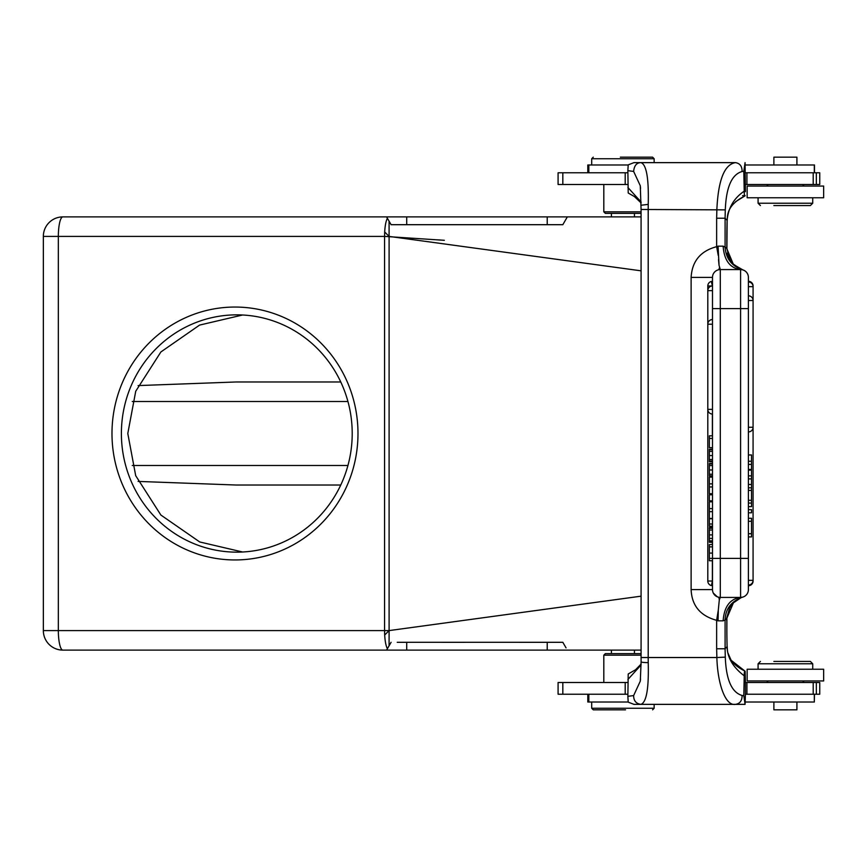<?xml version="1.0" encoding="UTF-8"?>
<svg xmlns="http://www.w3.org/2000/svg" width="867" height="867" viewBox="0 0 867 867"><rect width="100%" height="100%" fill="white"/><g stroke="black" fill="none" stroke-linecap="round" stroke-linejoin="round"><path stroke-width="1.3" d="M236.138 381.979L340.753 381.979L236.138 381.979L138.113 385.587M138.102 481.413L236.138 485.021L340.753 485.021L236.138 485.021M335.562 650.109L82.907 650.109M634.449 213.38L605.372 213.38L640.496 213.38L634.449 213.38L640.496 213.38L634.449 213.38L634.449 216.891L641.081 216.891L567.332 216.891L562.824 224.705L567.332 216.891L62.868 216.891A19.518 19.518 0 0 0 43.35 236.398A19.518 19.518 0 0 1 62.868 216.891A19.518 4.53 90 0 0 58.338 236.398L43.35 236.398L43.35 630.602L58.338 630.602A19.518 4.53 90 0 0 62.868 650.109A19.518 19.518 0 0 1 43.35 630.602A19.518 19.518 0 0 0 62.868 650.109L386.595 650.109L387.397 648.722C385.956 646.023 385.056 641.45 384.688 635.012C385.056 641.439 385.967 646.013 387.397 648.722L389.077 645.807L389.11 630.591L384.688 635.012L384.569 630.602L389.099 630.591L641.081 596.171M121.391 433.5A118.649 115.409 90 0 1 236.799 314.851A118.649 115.409 90 0 1 352.208 433.5A118.649 115.409 90 0 1 236.799 552.149A118.649 115.409 90 0 1 121.391 433.5M242.576 315.003L199.583 325.092L160.894 351.959L135.729 391.234L127.796 433.5L135.696 475.68L160.894 515.052L199.724 541.962L242.587 551.997M357.984 433.5A126.452 123.006 90 0 1 234.979 559.952A126.452 123.006 90 0 1 111.984 433.5A126.452 123.006 90 0 1 234.979 307.048A126.452 123.006 90 0 1 357.984 433.5M444.337 240.311L384.569 236.398L384.688 231.988L389.099 236.409L389.077 221.193L391.104 224.694L406.71 224.694L397.238 224.694M389.088 221.193L386.595 216.891L62.868 216.891M387.397 218.278C385.956 220.977 385.056 225.55 384.688 231.988M386.595 216.891L406.71 216.891L406.71 224.694M397.238 642.306L562.824 642.295L566.043 647.866M611.419 653.62L640.496 653.62L605.372 653.62L611.419 653.62L605.372 653.62L611.419 653.62L611.419 650.109L386.595 650.109L387.397 648.722M547.218 650.109L547.218 642.306L562.824 642.306L519.701 642.306M384.601 632.802L384.688 635.012M465.156 642.306L442.549 642.306M406.71 642.306L406.71 650.109L386.595 650.109L387.43 648.668M391.104 642.306L389.077 645.796M391.104 224.694L562.824 224.694L547.218 224.694L547.218 216.891M389.099 630.591L389.099 236.409L641.081 270.829M611.419 213.38L611.419 216.891L567.332 216.891L562.824 224.694M567.332 650.109L641.081 650.109L634.449 650.109L634.449 653.62M773.863 205.566L810.385 205.566L773.863 205.566M620.349 157.176L652.591 157.176L620.349 157.176M777.883 661.434L810.385 661.434L777.883 661.434M625.519 709.824L593.266 709.824L625.519 709.824M735.519 704.362L640.941 704.362C646.468 702.378 648.895 688.463 648.234 662.616A7.803 0.845 -0.5 0 1 641.103 661.846L640.301 681.137L633.636 695.572L627.86 696.331L628.217 673.984L635.565 669.736L641.114 664.068M744.211 675.805C732.973 667.243 727.272 657.511 727.11 646.619A7.803 2.493 -1.7 0 0 727.142 646.381C727.651 649.275 725.506 661.608 744.916 671.047L745.143 671.372C744.547 670.776 744.244 672.25 744.211 675.805L743.81 695.616L745.067 704.362L735.444 704.362L745.067 704.362L745.414 694.218L819.748 694.218L814.319 694.218L814.319 702.021L814.471 694.218M641.136 205.23L648.234 204.384C648.884 178.374 646.457 164.459 640.941 162.638L735.444 162.638C724.433 164.437 718.234 180.043 716.868 209.478L716.641 218.235L725.094 218.235L725.278 209.868L641.081 209.478L641.081 657.522L648.202 657.522A46.84 4.086 90 0 0 648.234 662.616M745.414 191.672L745.067 162.638L743.81 171.384L744.211 191.195C733.97 198.088 728.269 207.809 727.11 220.381A54.643 4.758 90 0 0 726.86 237.894L727.142 220.619L726.893 248.526L729.819 259.601L733.114 264.045M742.596 195.628L743.496 195.714M719.307 599.856L718.873 597.287L720.293 597.417A7.803 7.803 0 0 1 712.49 589.614L691.118 589.614C691.801 605.654 700.308 615.884 716.641 620.317L718.06 620.837L718.309 610.032L719.307 599.856L720.293 597.417L740.591 597.417C730.003 598.826 724.183 606.629 723.132 620.837L726.308 619.504L733.395 602.858L740.96 597.764M726.308 619.504L729.656 607.734L733.363 602.695M753.033 581.031L753.076 581.031A4.682 4.682 0 0 1 748.394 585.713L748.394 589.614A7.803 7.803 0 0 1 740.591 597.417L742.661 597.146M727.359 253.056L729.656 259.266L733.471 264.402M733.59 264.522L742.856 269.897A7.803 7.803 -142.8 0 1 748.394 277.386L748.394 281.287A4.682 4.682 0 0 1 753.076 285.969L753.033 285.969M730.101 260.035L733.395 264.142L740.96 269.236M716.641 648.765L716.868 657.522L725.3 657.132L725.072 648.765L716.641 648.765L716.641 620.317L718.309 610.032M777.883 205.566L810.385 205.566L777.883 205.566M760.424 205.566L758.083 203.225L812.726 203.225L810.385 205.566M823.65 186.058L747.148 186.058L747.148 197.763L823.65 197.763L823.65 186.058M652.591 157.176L654.152 158.737L591.706 158.737L591.706 164.979M796.914 164.979L796.914 157.176L773.884 157.176L773.884 164.979M628.174 164.979L587.804 164.979L587.804 172.782M814.471 172.782L814.471 164.979L745.273 164.979M603.811 184.498L603.811 211.819L641.081 211.819M627.86 172.782L558.088 172.782L558.088 184.498L627.892 184.498M745.414 184.498L819.748 184.498L819.748 172.782L745.414 172.782M819.748 184.498L797.109 184.498M773.689 184.498L763.22 184.498M718.223 255.353L716.641 246.683L718.06 246.163L719.057 265.356L720.293 269.583L718.873 269.713L719.415 267.816M718.515 259.666L719.057 265.356M748.394 506.631L751.516 506.631L751.516 484.48L748.394 484.48M748.394 500.302L751.516 500.302M751.516 490.408L748.394 490.408M751.516 503.066L748.394 503.066M748.394 487.807L751.516 487.807M748.394 585.03A4.682 4.682 0 0 0 753.076 580.348L748.394 580.348L748.394 558.391L748.394 589.614A7.803 7.803 0 0 1 740.591 597.417L740.591 558.391L748.394 558.391L748.394 277.386A7.803 7.803 0 0 0 740.591 269.583L720.293 269.583L720.293 597.417M748.394 478.898L751.516 478.898L751.516 475.885L748.394 475.885M751.516 475.885L751.516 470.142L748.394 470.142M751.516 484.48L751.516 478.898M748.394 454.969L751.516 454.969L751.516 461.244L748.394 461.244M748.394 464.441L751.516 464.441L751.516 461.244M751.516 469.448L751.516 464.441M751.516 470.152L751.516 469.459L748.394 469.459M748.394 512.798L751.516 512.798L751.516 509.666L748.394 509.666M748.394 536.922L751.516 536.922L751.516 518.282L748.394 518.282M751.516 533.714L748.394 533.714M748.394 521.284L751.516 521.284M773.863 661.434L810.385 661.434L773.863 661.434M810.385 661.434L812.726 663.775L758.083 663.775L760.424 661.434M823.65 669.237L747.148 669.237L747.148 680.942L823.65 680.942L823.65 669.237M633.885 704.329L628.207 702.151L627.86 696.331M712.381 581.031L707.808 581.031A4.682 4.682 0 0 0 711.428 585.593L712.381 581.031L712.381 560.754M712.381 414.058L712.381 435.819M712.381 447.686L712.381 449.301M712.381 461.732L712.381 463.498M712.381 475.875L712.381 477.099M712.381 493.724L712.381 494.754M712.381 500.844L712.381 501.82M712.381 526.269L712.381 527.591M712.381 542.298L712.381 544.563M707.808 581.031L707.808 285.969L712.381 285.969L711.33 281.428M712.49 447.686L709.369 447.686L709.369 435.819L712.49 435.819M712.49 438.453L709.369 438.453M712.49 544.563L709.369 544.563L709.369 560.754L712.49 560.754L709.369 560.754M712.49 553.081L709.369 553.081M720.293 269.583A7.803 7.803 0 0 0 712.49 277.386L712.49 558.391L709.369 558.402M712.49 546.871L709.369 546.871M709.369 541.507L709.369 542.298L712.49 542.298L709.369 542.298L709.369 541.507M712.49 530.019L709.369 530.019L709.369 541.897L712.49 541.897M709.369 529.076L709.369 527.591L712.49 527.591M712.49 540.835L709.369 540.835M712.49 538.418L709.369 538.418M712.49 534.896L709.369 534.896M712.49 528.274L709.369 528.263M712.49 526.269L709.369 526.269L709.369 518.748L712.49 518.748M712.49 524.015L709.369 524.015M712.49 511.671L709.369 511.671L709.369 518.444L712.49 518.444M709.369 511.671L709.369 501.82L712.49 501.82M712.49 508.593L709.369 508.593M712.49 500.844L709.369 500.844L709.369 494.754L712.49 494.754M712.49 486.951L709.369 486.951L709.369 493.724L712.49 493.724M709.369 486.951L709.369 477.099L712.49 477.099M712.49 483.873L709.369 483.873M709.369 463.498L712.49 463.498L709.369 463.498L709.369 464.799M712.49 463.953L709.369 463.953L709.369 475.864L712.49 475.875L709.369 475.864M712.49 474.249L709.369 474.249M712.49 469.979L709.369 469.979M712.49 465.568L709.369 465.568M712.49 449.301L709.369 449.301L709.369 461.732L712.49 461.732L709.369 461.721M712.49 459.543L709.369 459.543L709.369 461.049M712.49 461.06L709.369 461.06M712.49 455.554L709.369 455.554M712.49 451.371L709.369 451.371M709.369 449.735L712.49 449.735L709.369 449.735M748.394 308.609L740.591 308.609L740.591 558.391L712.49 558.391L712.49 589.614M742.206 597.255L742.553 597.168C731.39 601.134 725.571 608.699 725.094 619.84L725.094 648.765L727.11 646.619A54.643 4.758 90 0 1 726.86 629.106L726.86 618.095M718.721 597.265L716.76 596.572M648.234 204.384A46.84 4.086 90 0 0 648.202 209.478L648.202 657.522L716.868 657.522C717.475 681.961 724.801 706.237 735.444 704.362L735.465 704.362M725.3 657.132C726.112 679.663 731.705 692.451 742.098 695.486C742.13 700.731 739.909 703.69 735.444 704.362M743.81 695.616L742.098 695.486M819.748 694.218L819.748 682.502L745.414 682.502L745.143 671.372M593.266 709.824L591.706 708.263L654.152 708.263L654.152 704.362M773.884 702.021L773.884 709.824L796.914 709.824L796.914 702.021M745.273 702.021L814.319 702.021M587.804 694.218L587.804 702.021L628.174 702.021M641.081 655.181L603.811 655.181L603.811 682.502M627.892 682.502L558.088 682.502L558.088 694.218L627.86 694.218M745.414 694.218L745.414 682.502M633.875 704.362L640.941 704.362C636.075 703.701 633.647 700.774 633.636 695.572M640.518 678.948L640.301 681.126M641.114 664.935L627.903 679.49M727.11 220.381L725.094 218.235L725.094 247.16L723.132 246.163L718.06 246.163M726.86 237.894L726.86 248.049L725.094 247.16C725.939 258.572 731.759 266.126 742.553 269.821L742.499 269.81M712.49 308.609L740.591 308.609L740.591 269.583L742.065 269.713M726.308 247.496L733.363 264.305M716.641 218.235L716.641 246.683C700.579 250.931 692.072 261.162 691.118 277.386L691.118 589.614M743.81 171.384L742.098 171.514C731.77 174.408 726.167 187.196 725.3 209.868M633.885 162.671L628.207 164.849L627.86 170.669L633.636 171.428L640.279 185.744L640.55 188.432M641.114 202.932L634.384 196.538L628.217 193.016L627.86 170.669M641.114 202L627.903 187.51M633.636 171.428C634.2 165.63 636.638 162.693 640.941 162.638L633.875 162.638M744.211 191.195C744.244 194.739 744.558 196.213 745.143 195.628L744.916 195.964C725.3 205.739 727.781 217.346 727.142 220.619M347.927 401.497L132.261 401.497M132.261 465.503L347.927 465.503M384.569 236.398L58.338 236.398L58.338 630.602L384.569 630.602L384.569 236.398M814.319 172.782L814.319 164.979M588.823 172.782L588.823 164.979M625.194 184.498L625.194 172.782M562.824 184.498L562.824 172.782M816.346 184.498L816.324 172.782M813.192 172.782L813.203 184.498M746.921 172.782L746.921 184.498M748.394 427.258L753.076 427.258A4.682 4.682 0 0 1 748.394 431.939M748.394 295.82A4.682 4.682 0 0 1 753.076 300.502L748.394 300.502M748.394 281.97A4.682 4.682 0 0 1 753.076 286.652L748.394 286.652M712.49 324.215L707.808 324.215A4.682 4.682 0 0 1 712.49 319.533M712.49 414.068A4.682 4.682 0 0 1 707.808 409.376L712.49 409.376M712.49 290.651L707.808 290.651A4.682 4.682 0 0 1 712.49 285.969M723.132 620.837L718.06 620.837M712.49 277.386L691.118 277.386M588.823 702.021L588.823 694.218M562.824 682.502L562.824 694.218M625.194 682.502L625.194 694.218M816.324 682.502L816.346 694.218M813.192 682.502L813.203 694.218M746.921 694.218L746.921 682.502M726.86 629.106L726.893 618.485M740.591 269.583C730.003 268.174 724.183 260.371 723.132 246.163M742.098 171.514C742.13 166.269 739.919 163.31 735.444 162.638M753.076 581.031L753.076 285.969L753.076 581.031M735.476 201.762L744.829 195.996M744.916 671.047L731.119 660.275L728.042 653.23M727.229 648.148L727.142 646.381M758.083 197.763L758.083 203.225M812.726 197.763L812.726 203.225M802.571 184.498L804.132 186.058M768.227 184.498L766.666 186.058M593.266 157.176L591.706 158.737M654.152 158.737L654.152 162.638M605.372 213.38L603.811 211.819M640.496 213.38L641.081 212.794M753.076 300.502L753.076 427.258M753.076 286.652L753.076 580.348M758.083 669.237L758.083 663.775M812.726 669.237L812.726 663.775M802.571 682.502L804.132 680.942M768.227 682.502L766.666 680.942M711.439 281.407A4.682 4.682 0 0 0 707.808 285.969M707.808 290.651L707.808 324.215M717.367 596.854L713.303 593.093M712.609 590.991L712.533 590.394M641.081 657.522L641.103 661.846M652.591 709.824L654.152 708.263M591.706 708.263L591.706 702.021M605.372 653.62L603.811 655.181M640.496 653.62L641.081 654.206M640.279 185.744L641.081 209.478"/></g></svg>
